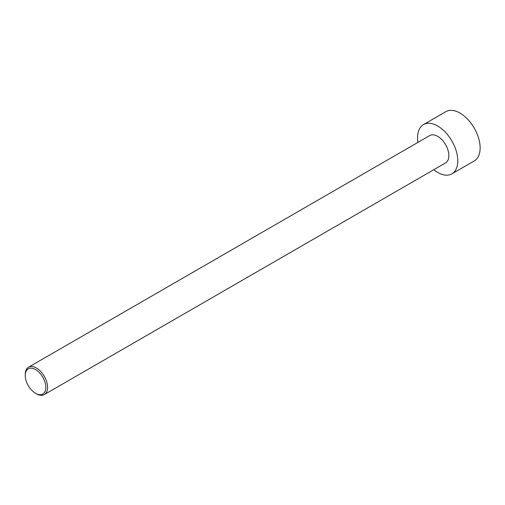 <?xml version="1.0" encoding="UTF-8"?>
<svg xmlns="http://www.w3.org/2000/svg" width="505" height="505" viewBox="0 0 505 505"><rect width="100%" height="100%" fill="white"/><g stroke="black" fill="none" stroke-linecap="round" stroke-linejoin="round"><path stroke-width="0.76" d="M417.963 142.366A28.438 16.419 60 0 1 423.468 124.596L445.808 111.693A28.438 16.419 60 0 1 460.03 113.101A28.438 16.419 60 0 1 478.607 138.162A28.438 16.419 60 0 1 474.245 160.95L451.906 173.846A28.438 16.419 60 0 1 433.763 169.73M423.468 124.596A28.438 16.419 60 0 1 437.683 126.004A28.438 16.419 60 0 1 456.261 151.064A28.438 16.419 60 0 1 451.906 173.846M36.423 393.786L35.527 393.275L36.423 393.786A15.8 9.122 -120 0 0 44.32 394.569A15.8 9.122 -120 0 0 46.744 381.913A15.8 9.122 -120 0 0 36.423 367.993A15.8 9.122 -120 0 0 28.52 367.211A15.8 9.122 -120 0 0 25.25 374.439L25.25 375.474A14.531 8.389 -120 0 0 35.527 393.275A14.531 8.389 -120 0 0 45.803 387.341A14.531 8.389 -120 0 0 35.527 369.54A14.531 8.389 -120 0 0 25.25 375.474M28.52 367.211L429.787 135.542A15.8 9.122 60 0 1 437.683 136.325A15.8 9.122 60 0 1 448.004 150.244A15.8 9.122 60 0 1 445.587 162.9L44.32 394.569"/></g></svg>
